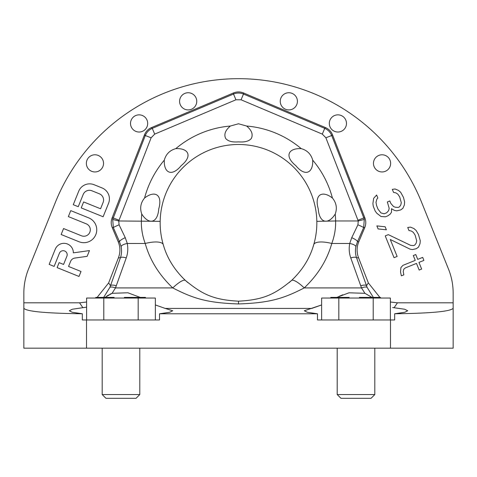<?xml version="1.0" encoding="UTF-8"?>
<svg xmlns="http://www.w3.org/2000/svg" width="477" height="477" viewBox="0 0 477 477"><rect width="100%" height="100%" fill="white"/><g stroke="black" fill="none" stroke-linecap="round" stroke-linejoin="round"><path stroke-width="0.72" d="M86.617 302.013L79.552 302.817L23.85 302.817L23.85 308.297C26.503 311.493 45.995 313.317 82.33 313.771L82.33 319.972L159.527 319.972L159.527 313.783L317.473 313.783L307.379 312.304L304.302 310.765L321.635 304.946L311.779 308.422L165.221 308.422L172.698 310.765L169.621 312.304L159.527 313.783M86.522 319.972L86.522 348.174L390.478 348.174L390.478 319.972L317.473 319.972L317.473 313.783M390.478 319.972L394.67 319.972L394.67 313.771C431.005 313.317 450.497 311.493 453.15 308.297L453.15 348.174L390.478 348.174M23.85 308.297L23.85 348.174L86.522 348.174M392.649 307.54L404.657 309.233L407.716 310.765L404.788 312.268L394.67 313.771M336.792 297.409L349.003 292.8L364.923 293.313L372.03 297.409M390.383 302.013L397.448 302.817L453.15 302.817L453.15 308.297M82.33 313.771L72.212 312.268L69.284 310.765L72.343 309.233L86.617 307.14L82.897 307.707L79.552 302.817M373.348 297.409L367.177 287.458L366.491 285.669L368.363 282.933L379.883 297.409M380.479 297.809L380.837 298.036M364.923 293.313L361.506 287.923A6.267 1.991 -23 0 1 367.177 287.458M358.245 220.976L335.623 220.976C335.826 228.477 334.55 235.978 331.789 243.485C327.109 260.096 317.921 274.913 304.231 287.923L361.506 287.923L350.762 257.908C349.134 253.341 348.788 248.535 349.724 243.479L351.734 237.689L357.917 224.798L358.245 220.976L325.88 137.787L322.309 134.115L241.064 99.788L235.936 99.788L154.691 134.115L151.12 137.787L118.755 220.976L119.083 224.798L125.266 237.689L127.276 243.479C128.212 248.535 127.866 253.341 126.238 257.908L115.494 287.923L112.077 293.313L127.854 292.771L140.208 297.409M155.365 304.946L165.167 308.416M141.758 214.036C148.711 225.031 157.702 223.445 158.746 208.89C162.83 194.592 154.912 190.049 144.585 198.009C140.626 202.82 139.683 208.163 141.758 214.036A97.141 97.141 0 0 0 141.377 220.976C141.174 228.477 142.45 235.978 145.211 243.485C149.891 260.096 159.079 274.913 172.769 287.923C193.084 298.328 206.72 302.913 238.5 303.938L238.5 301.172C264.133 299.848 275.128 293.933 291.513 280.512L289.116 282.623M118.755 220.976L160.177 221.334A78.341 78.341 0 0 1 238.5 144.495A78.341 78.341 0 0 1 316.823 221.334C316.99 229.109 315.959 236.89 313.735 244.671C309.955 258.069 302.549 270.018 291.513 280.512A18.8 4.496 -132.6 0 1 304.231 287.923C283.916 298.328 270.28 302.913 238.5 303.938M104.97 297.409L112.077 293.313L109.829 294.279M125.266 237.689A6.267 1.461 155.9 0 0 119.512 241.708L121.116 246.621C121.879 250.526 121.647 254.247 120.425 257.783L118.427 257.813L108.637 282.933L97.117 297.409M116.328 285.795A6.267 2.033 -160.4 0 0 110.509 285.669L109.823 287.458L103.652 297.409L114.098 297.409L114.098 298.036M350.762 257.908A6.267 2.033 -19.6 0 1 356.575 257.783L358.573 257.813C356.54 252.422 356.611 247.056 358.799 241.726L364.762 227.607C366.074 224.405 366.121 221.191 364.899 217.953L332.481 134.758C331.133 131.425 328.814 129.04 325.523 127.603L243.491 92.943L243.491 94.041C240.164 92.699 236.836 92.699 233.509 94.041L152.264 128.361C148.985 129.816 146.66 132.201 145.3 135.522L112.709 219.438L113.335 227.589L119.512 241.708L118.201 241.726L112.238 227.607C110.926 224.405 110.879 221.191 112.101 217.953L113.186 217.941L119.006 220.207M112.101 217.953L144.519 134.758C145.867 131.425 148.186 129.04 151.477 127.603L233.509 92.943C236.836 91.584 240.164 91.584 243.491 92.943M118.427 257.813C120.46 252.422 120.389 247.056 118.201 241.726M23.85 302.817L23.85 293.116A64.395 64.395 0 0 1 28.513 269.058L55.38 202.349A197.412 197.412 0 0 1 421.62 202.349L448.487 269.058A64.395 64.395 0 0 1 453.15 293.116L453.15 302.817M358.573 257.813L368.363 282.933M332.415 198.009C336.374 202.82 337.317 208.163 335.242 214.036C328.289 225.031 319.298 223.445 318.254 208.89C314.17 194.592 322.088 190.049 332.415 198.009A97.141 97.141 0 0 0 312.697 160.135C313.3 173.115 305.113 177.045 295.752 165.585C284.28 156.212 288.221 148.043 301.196 148.633C307.2 150.297 311.034 154.137 312.697 160.135M230.367 126.035L238.5 123.77L246.633 126.035C251.719 130.316 253.269 134.478 251.29 138.515C248.94 141.252 244.677 142.367 238.5 141.872C232.323 142.367 228.06 141.252 225.71 138.515C223.731 134.478 225.281 130.316 230.367 126.035A97.141 97.141 0 0 0 175.804 148.633C169.8 150.297 165.966 154.137 164.303 160.135C163.7 173.115 171.887 177.045 181.248 165.585C192.72 156.212 188.779 148.043 175.804 148.633M118.761 220.976L112.709 219.438M119.083 224.798A6.267 0.334 156.8 0 0 113.335 227.589L112.238 227.607M126.238 257.908A6.267 2.033 -160.4 0 0 120.425 257.783L110.509 285.669L108.637 282.933M164.046 247.199L163.265 244.671C161.041 236.89 160.01 229.109 160.177 221.334C160.01 229.109 161.041 236.89 163.265 244.671A18.8 6.201 163.8 0 0 145.211 243.479A18.8 6.201 -16.2 0 1 163.265 244.671C167.045 258.069 174.451 270.018 185.487 280.512A18.8 4.496 -47.4 0 0 172.769 287.923L115.494 287.923A6.267 1.991 -157 0 0 109.823 287.458M335.242 214.036A97.141 97.141 0 0 1 335.623 220.976L316.823 221.334C316.99 229.109 315.959 236.89 313.735 244.671A18.8 6.201 16.2 0 1 331.789 243.479A18.8 6.201 -163.8 0 0 313.735 244.671L313.705 244.767M357.917 224.798A6.267 0.334 23.2 0 1 363.665 227.589L364.291 219.438L363.814 217.941L331.7 135.522C330.34 132.201 328.015 129.816 324.736 128.361L243.491 94.041L241.064 99.788M358.239 220.976L364.291 219.438M351.734 237.689A6.267 1.461 24.1 0 1 357.488 241.708L363.665 227.589L364.762 227.607M360.672 285.795A6.267 2.033 -19.6 0 1 366.491 285.669L356.575 257.783C355.353 254.247 355.121 250.526 355.884 246.621L357.488 241.708L358.799 241.726M187.884 282.623L185.487 280.512C201.872 293.933 212.867 299.848 238.5 301.172M397.448 302.817L394.103 307.707L392.714 307.546M342.772 294.798L339.105 296.342M108.637 294.965L107.784 295.496M107.385 295.752L106.759 296.169M288.829 92.741A8.586 8.586 0 0 0 280.243 101.327A8.586 8.586 0 0 0 288.829 109.913A8.586 8.586 0 0 0 297.415 101.327A8.586 8.586 0 0 0 288.829 92.741M382.053 154.786A8.586 8.586 0 0 0 373.467 163.372A8.586 8.586 0 0 0 382.053 171.958A8.586 8.586 0 0 0 390.639 163.372A8.586 8.586 0 0 0 382.053 154.786M337.895 114.85A8.586 8.586 0 0 0 329.309 123.436A8.586 8.586 0 0 0 337.895 132.022A8.586 8.586 0 0 0 346.481 123.436A8.586 8.586 0 0 0 337.895 114.85M188.171 92.741A8.586 8.586 0 0 0 179.585 101.327A8.586 8.586 0 0 0 188.171 109.913A8.586 8.586 0 0 0 196.757 101.327A8.586 8.586 0 0 0 188.171 92.741M94.947 154.786A8.586 8.586 0 0 0 86.361 163.372A8.586 8.586 0 0 0 94.947 171.958A8.586 8.586 0 0 0 103.533 163.372A8.586 8.586 0 0 0 94.947 154.786M139.105 114.85A8.586 8.586 0 0 0 130.519 123.436A8.586 8.586 0 0 0 139.105 132.022A8.586 8.586 0 0 0 147.691 123.436A8.586 8.586 0 0 0 139.105 114.85M57.109 267.615L78.997 276.457L81.012 271.485L68.551 266.452L70.608 261.366A5.366 5.366 0 0 1 74.835 258.063L87.13 256.334L89.455 250.586L73.351 252.852A9.391 9.391 0 0 0 55.243 249.227L49.149 264.395L54.122 266.41L59.422 253.221A4.025 4.025 0 0 1 64.663 250.991A4.025 4.025 0 0 1 66.893 256.232L63.578 264.443L59.118 262.636L57.109 267.615M61.151 234.523L79.045 241.75A12.879 12.879 0 0 0 95.811 234.636A12.879 12.879 0 0 0 88.692 217.87L70.757 210.625L68.36 216.6L86.283 223.838A6.439 6.439 0 0 1 89.837 232.221A6.439 6.439 0 0 1 81.454 235.781L63.554 228.549L61.151 234.523M103.121 216.755L108.559 203.297A11.806 11.806 0 0 0 102.036 187.932L94.076 184.712A11.806 11.806 0 0 0 78.705 191.241L73.267 204.693L78.246 206.702L83.177 194.497A6.708 6.708 0 0 1 91.912 190.788L99.371 193.799A6.708 6.708 0 0 1 103.08 202.534L100.558 208.771L83.642 201.938L81.227 207.906L103.121 216.755M380.992 216.486L385.434 216.808L387.902 215.807L390.132 214.203L391.498 212.241L391.51 208.717L394.342 210.387L396.691 210.852L400.644 209.958L402.868 208.354L404.365 204.931L404.621 202.01L403.53 197.526L400.71 192.326L398.498 190.406L395.045 188.981L392.327 189.375L393.549 192.404L395.892 192.863L397.866 194.181L399.702 196.959L401.288 202.653L400.787 204.973L399.422 206.929L398.182 207.429L395.218 207.221L393.495 206.505L390.794 203.375L389.816 200.954L387.342 201.956L389.166 208.258L388.666 210.572L386.68 212.784L384.212 213.779L381.004 212.963L378.052 209.224L376.586 205.593L375.983 202.32L376.86 199.147L377.85 198.044L376.627 195.015L373.652 198.331L372.895 203.566L373.252 206.237L375.208 211.078L376.806 213.249L380.992 216.486M378.1 228.924L386.37 229.807L385.148 226.778L376.878 225.895L378.1 228.924M388.326 234.648L385.237 235.894L394.038 257.687L397.132 256.441L390.281 239.49L409.993 249.125L412.337 249.59L416.296 248.696L418.52 247.092L420.016 243.669L420.273 240.754L418.448 234.445L416.117 230.463L413.905 228.537L410.453 227.118L407.734 227.511L408.956 230.54L411.299 230.999L413.273 232.317L415.109 235.089L416.695 240.79L416.188 243.103L414.823 245.065L413.589 245.566L410.625 245.351L388.326 234.648M403.846 274.847L403.244 271.568L403.745 269.255L405.355 267.901L416.481 263.405L419.176 270.065L421.644 269.064L418.955 262.404L423.904 260.406L422.682 257.383L417.733 259.381L415.777 254.539L413.303 255.535L415.258 260.376L402.898 265.373L400.913 267.585L400.525 271.968L401.378 275.849L403.846 274.847M374.809 348.174L374.809 394.551L337.209 394.551L337.209 348.174M337.209 394.551L340.966 398.313L371.052 398.313L374.809 394.551M139.791 348.174L139.791 394.551L102.191 394.551L102.191 348.174M102.191 394.551L105.948 398.313L136.034 398.313L139.791 394.551M86.617 319.972L86.617 298.036L155.365 298.036L155.365 319.972M138.181 319.972L138.181 298.036M103.801 319.972L103.801 298.036M321.635 319.972L321.635 298.036L390.383 298.036L390.383 319.972M373.199 319.972L373.199 298.036M338.819 319.972L338.819 298.036M103.652 298.036L103.652 297.409L103.479 298.036M95.77 298.036L95.77 297.409L103.479 297.409M104.588 298.036L104.588 297.409M104.385 298.036L104.385 297.409M107.438 298.036L107.438 297.409M107.337 298.036L107.337 297.409M107.009 298.036L107.009 297.409M106.639 298.036L106.639 297.409M106.037 298.036L106.037 297.409M105.393 298.036L105.393 297.409M113.872 298.036L113.872 297.409M113.472 298.036L113.472 297.409M112.852 298.036L112.852 297.409M109.471 298.036L109.471 297.409M124.402 298.036L124.402 297.409L145.461 297.409L145.461 298.036M127.389 298.036L127.389 297.409M125.302 298.036L125.302 297.409M145.229 298.036L145.229 297.409M143.243 298.036L143.243 297.409M143.201 298.036L143.201 297.409M142.933 298.036L142.933 297.409M142.194 298.036L142.194 297.409M141.639 298.036L141.639 297.409M141.025 298.036L141.025 297.409M140.119 298.036L140.119 297.409M139.314 298.036L139.314 297.409M139.29 298.036L139.29 297.409M138.634 298.036L138.634 297.409M138.038 298.036L138.038 297.409M129.064 298.036L129.064 297.409M128.486 298.036L128.486 297.409M137.799 298.036L137.799 297.409M132.988 298.036L132.988 297.409M132.415 298.036L132.415 297.409M131.706 298.036L131.706 297.409M131.127 298.036L131.127 297.409M330.788 298.036L330.788 297.409L349.116 297.409L349.116 298.036M338.67 298.036L338.67 297.409M338.497 298.036L338.497 297.409M339.606 298.036L339.606 297.409M339.403 298.036L339.403 297.409M342.456 298.036L342.456 297.409M342.355 298.036L342.355 297.409M342.033 298.036L342.033 297.409M341.657 298.036L341.657 297.409M341.055 298.036L341.055 297.409M340.411 298.036L340.411 297.409M348.89 298.036L348.89 297.409M348.496 298.036L348.496 297.409M347.87 298.036L347.87 297.409M344.489 298.036L344.489 297.409M359.425 298.036L359.425 297.409L380.479 297.409L380.479 298.036M362.407 298.036L362.407 297.409M360.32 298.036L360.32 297.409M380.247 298.036L380.247 297.409M374.314 297.409L374.332 298.036L374.314 297.409M378.261 298.036L378.261 297.409M378.219 298.036L378.219 297.409M377.951 298.036L377.951 297.409M377.212 298.036L377.212 297.409M376.657 298.036L376.657 297.409M376.043 298.036L376.043 297.409M375.137 298.036L375.137 297.409M373.652 298.036L373.652 297.409M373.056 298.036L373.056 297.409M364.082 298.036L364.082 297.409M363.504 298.036L363.504 297.409M372.817 298.036L372.817 297.409M368.005 298.036L368.005 297.409M367.433 298.036L367.433 297.409M366.724 298.036L366.724 297.409M366.145 298.036L366.145 297.409M325.523 127.603L324.736 128.361L322.309 134.115M246.633 126.035A97.141 97.141 0 0 1 301.196 148.633M164.303 160.135A97.141 97.141 0 0 0 144.585 198.009M145.211 243.485L127.276 243.479A6.267 2.111 168.9 0 0 121.116 246.621M144.519 134.758L145.3 135.522L151.12 137.787M154.691 134.115L152.264 128.361L151.477 127.603M233.509 92.943L233.509 94.041L235.936 99.788M331.789 243.485L349.724 243.479A6.267 2.111 11.1 0 1 355.884 246.621M357.994 220.207L363.814 217.941L364.899 217.953M325.88 137.787L331.7 135.522L332.481 134.758M313.735 244.671L312.954 247.199"/></g></svg>
